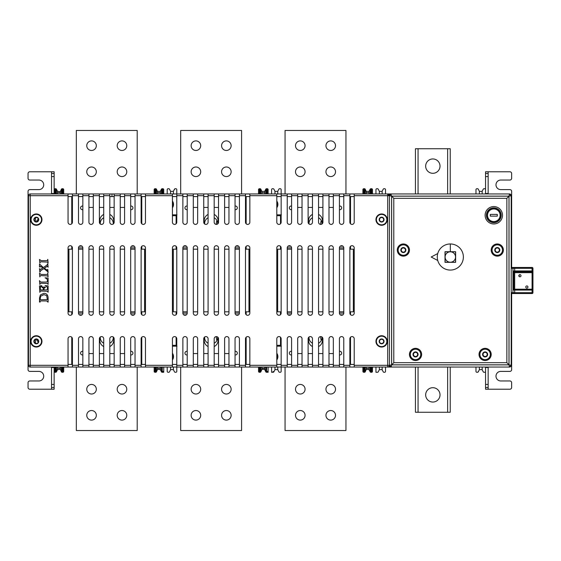 <?xml version="1.0" encoding="UTF-8"?>
<svg xmlns="http://www.w3.org/2000/svg" width="561" height="561" viewBox="0 0 561 561"><rect width="100%" height="100%" fill="white"/><g stroke="black" fill="none" stroke-linecap="round" stroke-linejoin="round"><path stroke-width="0.84" d="M76.324 367.041L76.324 430.532L137.207 430.532L137.207 367.041M121.982 420.098A4.783 4.783 0 0 0 126.772 415.315A4.783 4.783 0 0 0 121.982 410.533A4.783 4.783 0 0 0 117.2 415.315A4.783 4.783 0 0 0 121.982 420.098M91.541 394.004A4.783 4.783 0 0 0 96.324 389.222A4.783 4.783 0 0 0 91.541 384.439A4.783 4.783 0 0 0 86.759 389.222A4.783 4.783 0 0 0 91.541 394.004M91.541 420.098A4.783 4.783 0 0 0 96.324 415.315A4.783 4.783 0 0 0 91.541 410.533A4.783 4.783 0 0 0 86.759 415.315A4.783 4.783 0 0 0 91.541 420.098M121.982 394.004A4.783 4.783 0 0 0 126.772 389.222A4.783 4.783 0 0 0 121.982 384.439A4.783 4.783 0 0 0 117.2 389.222A4.783 4.783 0 0 0 121.982 394.004M137.207 193.959L137.207 130.468L76.324 130.468L76.324 193.959M96.324 145.685A4.783 4.783 0 0 0 91.541 140.902A4.783 4.783 0 0 0 86.759 145.685A4.783 4.783 0 0 0 91.541 150.467A4.783 4.783 0 0 0 96.324 145.685M126.772 171.778A4.783 4.783 0 0 0 121.982 166.996A4.783 4.783 0 0 0 117.2 171.778A4.783 4.783 0 0 0 121.982 176.561A4.783 4.783 0 0 0 126.772 171.778M126.772 145.685A4.783 4.783 0 0 0 121.982 140.902A4.783 4.783 0 0 0 117.2 145.685A4.783 4.783 0 0 0 121.982 150.467A4.783 4.783 0 0 0 126.772 145.685M96.324 171.778A4.783 4.783 0 0 0 91.541 166.996A4.783 4.783 0 0 0 86.759 171.778A4.783 4.783 0 0 0 91.541 176.561A4.783 4.783 0 0 0 96.324 171.778M180.691 367.041L180.691 430.532L241.581 430.532L241.581 367.041M226.356 420.098A4.783 4.783 0 0 0 231.139 415.315A4.783 4.783 0 0 0 226.356 410.533A4.783 4.783 0 0 0 221.574 415.315A4.783 4.783 0 0 0 226.356 420.098M195.915 394.004A4.783 4.783 0 0 0 200.698 389.222A4.783 4.783 0 0 0 195.915 384.439A4.783 4.783 0 0 0 191.133 389.222A4.783 4.783 0 0 0 195.915 394.004M195.915 420.098A4.783 4.783 0 0 0 200.698 415.315A4.783 4.783 0 0 0 195.915 410.533A4.783 4.783 0 0 0 191.133 415.315A4.783 4.783 0 0 0 195.915 420.098M226.356 394.004A4.783 4.783 0 0 0 231.139 389.222A4.783 4.783 0 0 0 226.356 384.439A4.783 4.783 0 0 0 221.574 389.222A4.783 4.783 0 0 0 226.356 394.004M241.581 193.959L241.581 130.468L180.691 130.468L180.691 193.959M200.698 145.685A4.783 4.783 0 0 0 195.915 140.902A4.783 4.783 0 0 0 191.133 145.685A4.783 4.783 0 0 0 195.915 150.467A4.783 4.783 0 0 0 200.698 145.685M231.139 171.778A4.783 4.783 0 0 0 226.356 166.996A4.783 4.783 0 0 0 221.574 171.778A4.783 4.783 0 0 0 226.356 176.561A4.783 4.783 0 0 0 231.139 171.778M231.139 145.685A4.783 4.783 0 0 0 226.356 140.902A4.783 4.783 0 0 0 221.574 145.685A4.783 4.783 0 0 0 226.356 150.467A4.783 4.783 0 0 0 231.139 145.685M200.698 171.778A4.783 4.783 0 0 0 195.915 166.996A4.783 4.783 0 0 0 191.133 171.778A4.783 4.783 0 0 0 195.915 176.561A4.783 4.783 0 0 0 200.698 171.778M285.065 367.041L285.065 430.532L345.948 430.532L345.948 367.041M330.731 420.098A4.783 4.783 0 0 0 335.513 415.315A4.783 4.783 0 0 0 330.731 410.533A4.783 4.783 0 0 0 325.948 415.315A4.783 4.783 0 0 0 330.731 420.098M300.289 394.004A4.783 4.783 0 0 0 305.072 389.222A4.783 4.783 0 0 0 300.289 384.439A4.783 4.783 0 0 0 295.507 389.222A4.783 4.783 0 0 0 300.289 394.004M300.289 420.098A4.783 4.783 0 0 0 305.072 415.315A4.783 4.783 0 0 0 300.289 410.533A4.783 4.783 0 0 0 295.507 415.315A4.783 4.783 0 0 0 300.289 420.098M330.731 394.004A4.783 4.783 0 0 0 335.513 389.222A4.783 4.783 0 0 0 330.731 384.439A4.783 4.783 0 0 0 325.948 389.222A4.783 4.783 0 0 0 330.731 394.004M345.948 193.959L345.948 130.468L285.065 130.468L285.065 193.959M305.072 145.685A4.783 4.783 0 0 0 300.289 140.902A4.783 4.783 0 0 0 295.507 145.685A4.783 4.783 0 0 0 300.289 150.467A4.783 4.783 0 0 0 305.072 145.685M335.513 171.778A4.783 4.783 0 0 0 330.731 166.996A4.783 4.783 0 0 0 325.948 171.778A4.783 4.783 0 0 0 330.731 176.561A4.783 4.783 0 0 0 335.513 171.778M335.513 145.685A4.783 4.783 0 0 0 330.731 140.902A4.783 4.783 0 0 0 325.948 145.685A4.783 4.783 0 0 0 330.731 150.467A4.783 4.783 0 0 0 335.513 145.685M305.072 171.778A4.783 4.783 0 0 0 300.289 166.996A4.783 4.783 0 0 0 295.507 171.778A4.783 4.783 0 0 0 300.289 176.561A4.783 4.783 0 0 0 305.072 171.778M511.204 283.543L511.204 365.302A1.739 1.739 0 0 1 509.465 367.041A1.739 1.739 0 0 0 511.204 365.302A1.739 1.739 0 0 1 509.465 367.041L391.178 367.041A1.739 1.739 0 0 1 389.439 365.302L389.488 365.723M392.118 367.041L391.178 367.041A1.739 1.739 0 0 1 389.439 365.302L389.439 195.698A1.739 1.739 0 0 1 391.178 193.959L509.465 193.959A1.739 1.739 0 0 1 511.204 195.698L509.03 196.133L509.465 193.959A1.739 1.739 0 0 1 511.204 195.698L511.204 292.239M390.856 193.987L391.613 196.133L389.439 195.698L389.439 365.302L391.613 364.867L391.178 367.041L390.652 366.957M487.2 354.433A2.09 2.09 0 0 0 485.111 352.343A2.09 2.09 0 0 0 483.028 354.433A2.09 2.09 0 0 0 485.111 356.516A2.09 2.09 0 0 0 487.2 354.433M417.615 354.433A2.09 2.09 0 0 0 415.533 352.343A2.09 2.09 0 0 0 413.443 354.433A2.09 2.09 0 0 0 415.533 356.516A2.09 2.09 0 0 0 417.615 354.433M499.374 250.059A2.09 2.09 0 0 0 497.291 247.969A2.09 2.09 0 0 0 495.202 250.059A2.09 2.09 0 0 0 497.291 252.148A2.09 2.09 0 0 0 499.374 250.059M405.442 250.059A2.09 2.09 0 0 0 403.352 247.969A2.09 2.09 0 0 0 401.269 250.059A2.09 2.09 0 0 0 403.352 252.148A2.09 2.09 0 0 0 405.442 250.059M532.08 289.195A0.87 0.87 118.3 0 1 532.95 290.065A0.87 0.87 118.3 0 0 532.08 289.195L532.95 290.065L532.08 290.065L532.08 270.935L532.95 270.935L532.95 292.674A0.87 0.87 0 0 1 532.08 293.543L512.943 293.543L512.943 268.326L513.813 268.326A0.87 0.87 0 0 1 514.682 267.457L514.682 270.935L532.08 270.935L532.08 267.457A0.87 0.87 0 0 1 532.95 268.326L513.813 268.326A0.87 0.87 0 0 1 514.682 267.457L532.08 267.457A0.87 0.87 0 0 1 532.95 268.326L532.95 270.935A0.87 0.87 0 0 1 532.08 271.805L514.682 271.805A0.87 0.87 0 0 1 513.813 270.935L513.813 290.065A0.87 0.87 0 0 1 514.682 289.195L532.256 289.217M532.95 272.674L514.682 272.674L514.682 293.543L511.204 293.543M512.249 293.543L511.38 293.543M514.682 293.543A0.87 0.87 0 0 1 513.813 292.674L514.479 293.522M514.682 267.457L511.204 267.457M519.206 274.883L519.206 276.552M519.037 276.37L519.037 275.065M518.813 275.717A1.087 1.087 0 0 0 519.907 276.804A1.087 1.087 0 0 0 520.994 275.717A1.087 1.087 0 0 0 519.907 274.631A1.087 1.087 0 0 0 518.813 275.717M525.776 287.022A1.087 1.087 0 0 0 526.863 288.109A1.087 1.087 0 0 0 527.95 287.022A1.087 1.087 0 0 0 526.863 285.935A1.087 1.087 0 0 0 525.776 287.022M513.813 272.674L514.682 272.674L514.682 271.805A0.87 0.87 0 0 1 513.813 270.935L514.682 270.935L514.682 271.805A0.87 0.87 0 0 1 513.813 270.935L513.813 290.065A0.87 0.87 0 0 1 514.682 289.195L514.507 289.217M514.682 289.195L513.813 290.065L532.08 290.065L532.08 292.674L532.95 292.674M312.463 217.759A6.522 6.522 0 0 0 308.999 223.979M322.014 223.979A6.522 6.522 0 0 0 318.55 217.759M291.587 206.097A1.823 1.823 0 0 0 289.329 207.872A1.823 1.823 0 0 0 291.587 209.646M339.426 209.646A1.823 1.823 0 0 0 341.691 207.872A1.823 1.823 0 0 0 339.426 206.097M318.55 343.241A6.522 6.522 0 0 0 322.014 337.021M308.999 337.021A6.522 6.522 0 0 0 312.463 343.241M291.587 351.354A1.823 1.823 0 0 0 289.329 353.128A1.823 1.823 0 0 0 291.587 354.903M339.426 354.903A1.823 1.823 0 0 0 341.691 353.128A1.823 1.823 0 0 0 339.426 351.354M208.089 217.759A6.522 6.522 0 0 0 204.625 223.979M217.647 223.979A6.522 6.522 0 0 0 214.183 217.759M187.22 206.097A1.823 1.823 0 0 0 184.955 207.872A1.823 1.823 0 0 0 187.22 209.646M235.052 209.646A1.823 1.823 0 0 0 237.317 207.872A1.823 1.823 0 0 0 235.052 206.097M214.183 343.241A6.522 6.522 0 0 0 217.647 337.021M204.625 337.021A6.522 6.522 0 0 0 208.089 343.241M187.22 351.354A1.823 1.823 0 0 0 184.955 353.128A1.823 1.823 0 0 0 187.22 354.903M235.052 354.903A1.823 1.823 0 0 0 237.317 353.128A1.823 1.823 0 0 0 235.052 351.354M103.722 217.759A6.522 6.522 0 0 0 100.258 223.979M113.273 223.979A6.522 6.522 0 0 0 109.809 217.759M82.846 206.097A1.823 1.823 0 0 0 80.581 207.872A1.823 1.823 0 0 0 82.846 209.646M130.685 209.646A1.823 1.823 0 0 0 132.943 207.872A1.823 1.823 0 0 0 130.685 206.097M109.809 343.241A6.522 6.522 0 0 0 113.273 337.021M100.258 337.021A6.522 6.522 0 0 0 103.722 343.241M82.846 351.354A1.823 1.823 0 0 0 80.581 353.128A1.823 1.823 0 0 0 82.846 354.903M130.685 354.903A1.823 1.823 0 0 0 132.943 353.128A1.823 1.823 0 0 0 130.685 351.354M450.238 193.959L450.238 148.728L415.442 148.728L415.442 193.959M425.666 166.126A7.174 7.174 0 0 0 432.84 173.3A7.174 7.174 0 0 0 440.013 166.126A7.174 7.174 0 0 0 432.84 158.952A7.174 7.174 0 0 0 425.666 166.126M415.442 367.041L415.442 412.272L450.238 412.272L450.238 367.041M440.013 394.874A7.174 7.174 0 0 0 432.84 387.7A7.174 7.174 0 0 0 425.666 394.874A7.174 7.174 0 0 0 432.84 402.048A7.174 7.174 0 0 0 440.013 394.874M450.322 262.232A5.217 5.217 0 0 1 445.104 257.015A5.217 5.217 0 0 1 450.322 251.798A5.217 5.217 0 0 1 455.539 257.015A5.217 5.217 0 0 1 450.322 262.232L445.104 262.232L445.104 251.798L455.539 251.798L455.539 262.232L450.322 262.232M511.639 293.543L511.639 369.65A1.739 1.739 0 0 1 509.9 371.389L500.77 371.389A4.783 4.783 0 0 0 495.987 376.172A4.783 4.783 0 0 0 500.77 380.961L509.9 380.961A1.739 1.739 0 0 1 511.639 382.7L511.639 387.483A1.739 1.739 0 0 1 509.9 389.222L485.546 389.222L485.546 387.483L488.154 387.483L488.154 389.222M488.154 193.959L488.154 173.517L485.546 173.517L485.546 171.778L509.9 171.778A1.739 1.739 0 0 1 511.639 173.517L511.639 178.3A1.739 1.739 0 0 1 509.9 180.039L500.77 180.039A4.783 4.783 0 0 0 495.987 184.828A4.783 4.783 0 0 0 500.77 189.611L509.9 189.611A1.739 1.739 0 0 1 511.639 191.35L511.639 267.457M488.154 173.517L488.154 171.778M488.154 367.041L488.154 387.483M485.546 173.517L485.546 189.611A0.87 0.87 0 0 0 484.676 188.741L483.996 188.741A0.87 0.87 0 0 0 483.217 189.218L482.158 191.35L482.158 193.959M482.158 367.041L482.158 369.65L483.217 371.782A0.87 0.87 0 0 0 483.996 372.259L484.676 372.259A0.87 0.87 0 0 0 485.546 371.389L485.546 387.483M488.154 176.561L485.546 176.561M488.154 193.524L485.546 193.524L488.154 193.524M488.154 367.476L485.546 367.476L488.154 367.476M488.154 384.439L485.546 384.439M51.535 367.041L51.535 387.483L54.144 387.483L54.144 389.222L29.789 389.222A1.739 1.739 0 0 1 28.05 387.483L28.05 382.7A1.739 1.739 0 0 1 29.789 380.961L38.919 380.961A4.783 4.783 0 0 0 43.709 376.172A4.783 4.783 0 0 0 38.919 371.389L29.789 371.389A1.739 1.739 0 0 1 28.05 369.65L28.05 191.35A1.739 1.739 0 0 1 29.789 189.611L38.919 189.611A4.783 4.783 0 0 0 43.709 184.828A4.783 4.783 0 0 0 38.919 180.039L29.789 180.039A1.739 1.739 0 0 1 28.05 178.3L28.05 173.517A1.739 1.739 0 0 1 29.789 171.778L54.144 171.778L54.144 173.517L51.535 173.517L51.535 171.778M51.535 387.483L51.535 389.222M51.535 193.959L51.535 173.517M54.144 387.483L54.144 367.041M54.144 193.959L54.144 173.517M51.535 384.439L54.144 384.439M54.144 367.476L51.535 367.476M51.535 193.524L54.144 193.524M51.535 176.561L54.144 176.561M349.861 311.811L353.346 311.811L353.346 249.189L349.861 249.189M343.774 249.189L339.426 249.189M297.681 249.189L302.028 249.189M308.115 249.189L312.463 249.189M318.55 249.189L322.905 249.189M328.991 249.189L333.339 249.189M291.587 249.189L287.239 249.189M281.152 249.189L277.674 249.189L277.674 311.811L281.152 311.811M287.239 311.811L291.587 311.811M297.681 311.811L302.028 311.811M308.115 311.811L312.463 311.811M318.55 311.811L322.905 311.811M328.991 311.811L333.339 311.811M339.426 311.811L343.774 311.811M297.681 207.528A4.348 4.348 0 0 1 298.55 207.437L302.028 207.437M308.115 207.437L312.463 207.437M318.55 207.437L322.905 207.437M328.991 207.437L332.47 207.437A4.348 4.348 0 0 1 333.339 207.528M322.463 223.53L322.463 220.704A6.956 6.956 0 0 0 318.55 214.449M312.463 214.449A6.956 6.956 0 0 0 308.55 220.704L308.55 223.53M333.339 353.472A4.348 4.348 0 0 1 332.47 353.563L328.991 353.563M322.905 353.563L318.55 353.563M312.463 353.563L308.115 353.563M302.028 353.563L298.55 353.563A4.348 4.348 0 0 1 297.681 353.472M322.463 337.47L322.463 340.296A6.956 6.956 0 0 1 318.55 346.551M312.463 346.551A6.956 6.956 0 0 1 308.55 340.296L308.55 337.47M288.109 314.854L290.717 314.854L288.109 314.854M340.296 314.854L342.904 314.854L340.296 314.854M290.717 246.146L288.109 246.146L290.717 246.146M342.904 246.146L340.296 246.146L342.904 246.146M245.494 311.811L248.972 311.811L248.972 249.189L245.494 249.189M239.407 249.189L235.052 249.189M193.307 249.189L197.654 249.189M203.741 249.189L208.089 249.189M214.183 249.189L218.531 249.189M224.617 249.189L228.965 249.189M187.22 249.189L182.872 249.189M176.778 249.189L173.3 249.189L173.3 311.811L176.778 311.811M182.872 311.811L187.22 311.811M193.307 311.811L197.654 311.811M203.741 311.811L208.089 311.811M214.183 311.811L218.531 311.811M224.617 311.811L228.965 311.811M235.052 311.811L239.407 311.811M193.307 207.528A4.348 4.348 0 0 1 194.176 207.437L197.654 207.437M203.741 207.437L208.089 207.437M214.183 207.437L218.531 207.437M224.617 207.437L228.096 207.437A4.348 4.348 0 0 1 228.965 207.528M218.096 223.53L218.096 220.704A6.956 6.956 0 0 0 214.183 214.449M208.089 214.449A6.956 6.956 0 0 0 204.176 220.704L204.176 223.53M228.965 353.472A4.348 4.348 0 0 1 228.096 353.563L224.617 353.563M218.531 353.563L214.183 353.563M208.089 353.563L203.741 353.563M197.654 353.563L194.176 353.563A4.348 4.348 0 0 1 193.307 353.472M218.096 337.47L218.096 340.296A6.956 6.956 0 0 1 214.183 346.551M208.089 346.551A6.956 6.956 0 0 1 204.176 340.296L204.176 337.47M183.742 314.854L186.35 314.854L183.742 314.854M235.922 314.854L238.537 314.854L235.922 314.854M186.35 246.146L183.742 246.146M238.537 246.146L235.922 246.146L238.537 246.146M141.12 311.811L144.598 311.811L144.598 249.189L141.12 249.189M135.033 249.189L130.685 249.189M88.933 249.189L93.28 249.189M99.374 249.189L103.722 249.189M109.809 249.189L114.156 249.189M120.243 249.189L124.591 249.189M82.846 249.189L78.498 249.189M72.411 249.189L68.926 249.189L68.926 311.811L72.411 311.811M78.498 311.811L82.846 311.811M88.933 311.811L93.28 311.811M99.374 311.811L103.722 311.811M109.809 311.811L114.156 311.811M120.243 311.811L124.591 311.811M130.685 311.811L135.033 311.811M88.933 207.528A4.348 4.348 0 0 1 89.802 207.437L93.28 207.437M99.374 207.437L103.722 207.437M109.809 207.437L114.156 207.437M120.243 207.437L123.722 207.437A4.348 4.348 0 0 1 124.591 207.528M113.722 223.53L113.722 220.704A6.956 6.956 0 0 0 109.809 214.449M103.722 214.449A6.956 6.956 0 0 0 99.809 220.704L99.809 223.53M124.591 353.472A4.348 4.348 0 0 1 123.722 353.563L120.243 353.563M114.156 353.563L109.809 353.563M103.722 353.563L99.374 353.563M93.28 353.563L89.802 353.563A4.348 4.348 0 0 1 88.933 353.472M113.722 337.47L113.722 340.296A6.956 6.956 0 0 1 109.809 346.551M103.722 346.551A6.956 6.956 0 0 1 99.809 340.296L99.809 337.47M79.367 314.854L81.976 314.854L79.367 314.854M131.554 314.854L134.163 314.854L131.554 314.854M81.976 246.146L79.367 246.146L81.976 246.146M134.163 246.146L131.554 246.146M455.63 252.702L455.63 255.304M455.63 259.007L455.63 259.645M455.63 260.472L455.63 261.356M445.588 251.714L446.114 251.714M448.541 251.714L448.891 251.714M449.354 251.714L449.824 251.714M450.82 251.714L451.289 251.714M451.752 251.714L452.103 251.714M454.529 251.714L455.055 251.714M445.013 261.328L445.013 258.726M445.013 255.031L445.013 254.392M445.013 253.558L445.013 252.674M455.055 262.324L454.529 262.324M452.103 262.324L451.752 262.324M451.296 262.324L450.82 262.324M449.831 262.324L449.354 262.324M448.891 262.324L448.541 262.324M446.114 262.324L445.588 262.324M349.861 367.041L349.861 338.774A2.174 2.174 0 0 1 352.042 336.6A2.174 2.174 0 0 1 354.215 338.774L354.215 365.302L389.439 365.302A1.739 1.739 0 0 1 387.7 367.041L30.224 367.041A1.739 1.739 0 0 1 28.485 365.302L28.485 195.698A1.739 1.739 0 0 1 30.224 193.959L387.7 193.959A1.739 1.739 0 0 1 389.439 195.698A1.739 1.739 0 0 1 391.178 193.959L509.465 193.959A1.739 1.739 0 0 1 511.204 195.698L509.465 193.959M511.204 365.302L509.465 367.041L509.03 364.867L511.204 365.302A1.739 1.739 0 0 1 509.465 367.041L391.024 367.034M393.787 362.694L506.856 362.694L506.856 198.306L393.787 198.306L393.787 362.694L391.655 364.825L391.655 196.175L393.787 198.306M391.655 196.175L508.988 196.175L508.988 364.825L506.856 362.694M508.988 196.175L506.856 198.306M502.481 249.54A5.217 5.217 0 0 0 497.032 244.848A5.217 5.217 0 0 0 492.095 250.578A5.217 5.217 0 0 0 497.551 255.269A5.217 5.217 0 0 0 502.481 249.54M494.767 250.059A2.525 2.525 0 0 0 497.291 252.583A2.525 2.525 0 0 0 499.809 250.059A2.525 2.525 0 0 0 497.291 247.534A2.525 2.525 0 0 0 494.767 250.059M408.548 249.54A5.217 5.217 0 0 0 403.093 244.848A5.217 5.217 0 0 0 398.163 250.578A5.217 5.217 0 0 0 403.618 255.269A5.217 5.217 0 0 0 408.548 249.54M408.576 250.059A5.217 5.217 0 0 1 403.352 255.276A5.217 5.217 0 0 1 398.135 250.059M400.835 250.059A2.525 2.525 0 0 0 403.352 252.583A2.525 2.525 0 0 0 405.876 250.059A2.525 2.525 0 0 0 403.352 247.534A2.525 2.525 0 0 0 400.835 250.059M410.336 354.952A5.217 5.217 0 0 0 415.792 359.643A5.217 5.217 0 0 0 420.722 353.907A5.217 5.217 0 0 0 415.273 349.215A5.217 5.217 0 0 0 410.336 354.952M420.75 354.433A5.217 5.217 0 0 1 415.533 359.65A5.217 5.217 0 0 1 410.315 354.433M413.008 354.433A2.525 2.525 0 0 0 415.533 356.95A2.525 2.525 0 0 0 418.057 354.433A2.525 2.525 0 0 0 415.533 351.908A2.525 2.525 0 0 0 413.008 354.433M479.921 354.952A5.217 5.217 0 0 0 485.377 359.643A5.217 5.217 0 0 0 490.307 353.907A5.217 5.217 0 0 0 484.851 349.215A5.217 5.217 0 0 0 479.921 354.952M490.328 354.433A5.217 5.217 0 0 1 485.111 359.65A5.217 5.217 0 0 1 479.893 354.433M482.593 354.433A2.525 2.525 0 0 0 485.111 356.95A2.525 2.525 0 0 0 487.635 354.433A2.525 2.525 0 0 0 485.111 351.908A2.525 2.525 0 0 0 482.593 354.433M437.748 253.537A13.043 13.043 -90 0 1 450.322 243.972A13.043 13.043 90 0 1 463.372 257.015A13.043 13.043 90 0 1 450.322 270.065A13.043 13.043 -90 0 1 437.748 260.493L431.185 257.015L437.748 253.537A13.043 13.043 90 0 0 437.748 260.493M450.322 262.324L445.013 262.324L445.013 251.714L455.63 251.714L455.63 262.324L450.322 262.324M40.623 296.229L40.104 299.784L47.348 299.595L46.682 295.626L43.975 294.644L40.623 296.229M47.629 301.874L46.787 300.948L41.114 300.948L40.189 301.166L39.992 302.197L39.508 301.909L39.536 297.947L40.357 294.953L43.877 293.34C46.703 293.34 48.12 295.065 48.113 298.515L48.113 302.134L47.629 301.874M224.617 193.959L224.617 222.226A2.174 2.174 0 0 0 226.791 224.4A2.174 2.174 0 0 0 228.965 222.226L228.965 193.959M239.407 193.959L239.407 222.226A2.174 2.174 0 0 1 237.226 224.4A2.174 2.174 0 0 1 235.052 222.226L235.052 193.959M249.841 193.959L249.841 222.226A2.174 2.174 0 0 1 247.667 224.4A2.174 2.174 0 0 1 245.494 222.226L245.494 193.959M277.758 193.959L277.758 191.35L278.824 189.218A0.87 0.87 0 0 1 279.602 188.741L280.283 188.741A0.87 0.87 0 0 1 281.152 189.611L281.152 222.226A2.174 2.174 0 0 1 278.978 224.4A2.174 2.174 0 0 1 276.804 222.226L276.804 193.959M291.587 193.959L291.587 222.226A2.174 2.174 0 0 1 289.413 224.4A2.174 2.174 0 0 1 287.239 222.226L287.239 193.959M302.028 193.959L302.028 222.226A2.174 2.174 0 0 1 299.855 224.4A2.174 2.174 0 0 1 297.681 222.226L297.681 193.959M312.463 193.959L312.463 222.226A2.174 2.174 0 0 1 310.289 224.4A2.174 2.174 0 0 1 308.115 222.226L308.115 193.959M322.905 193.959L322.905 222.226A2.174 2.174 0 0 1 320.724 224.4A2.174 2.174 0 0 1 318.55 222.226L318.55 193.959M333.339 193.959L333.339 222.226A2.174 2.174 0 0 1 331.165 224.4A2.174 2.174 0 0 1 328.991 222.226L328.991 193.959M343.774 193.959L343.774 222.226A2.174 2.174 0 0 1 341.6 224.4A2.174 2.174 0 0 1 339.426 222.226L339.426 193.959M354.215 193.959L354.215 222.226A2.174 2.174 0 0 1 352.042 224.4A2.174 2.174 0 0 1 349.861 222.226L349.861 193.959M339.426 367.041L339.426 338.774A2.174 2.174 0 0 1 341.6 336.6A2.174 2.174 0 0 1 343.774 338.774L343.774 367.041M328.991 367.041L328.991 338.774A2.174 2.174 0 0 1 331.165 336.6A2.174 2.174 0 0 1 333.339 338.774L333.339 367.041M318.55 367.041L318.55 338.774A2.174 2.174 0 0 1 320.724 336.6A2.174 2.174 0 0 1 322.905 338.774L322.905 367.041M308.115 367.041L308.115 338.774A2.174 2.174 0 0 1 310.289 336.6A2.174 2.174 0 0 1 312.463 338.774L312.463 367.041M297.681 367.041L297.681 338.774A2.174 2.174 0 0 1 299.855 336.6A2.174 2.174 0 0 1 302.028 338.774L302.028 367.041M287.239 367.041L287.239 338.774A2.174 2.174 0 0 1 289.413 336.6A2.174 2.174 0 0 1 291.587 338.774L291.587 367.041M276.804 367.041L276.804 338.774A2.174 2.174 0 0 1 278.978 336.6A2.174 2.174 0 0 1 281.152 338.774L281.152 371.389A0.87 0.87 0 0 1 280.283 372.259L279.602 372.259A0.87 0.87 0 0 1 278.824 371.782L277.758 369.65L274.974 369.65L273.915 371.782A0.87 0.87 0 0 1 273.137 372.259L271.587 372.259L271.587 367.041M245.494 367.041L245.494 338.774A2.174 2.174 0 0 1 247.667 336.6A2.174 2.174 0 0 1 249.841 338.774L249.841 367.041M235.052 367.041L235.052 338.774A2.174 2.174 0 0 1 237.226 336.6A2.174 2.174 0 0 1 239.407 338.774L239.407 367.041M224.617 367.041L224.617 338.774A2.174 2.174 0 0 1 226.791 336.6A2.174 2.174 0 0 1 228.965 338.774L228.965 367.041M214.183 367.041L214.183 338.774A2.174 2.174 0 0 1 216.357 336.6A2.174 2.174 0 0 1 218.531 338.774L218.531 367.041M203.741 367.041L203.741 338.774A2.174 2.174 0 0 1 205.915 336.6A2.174 2.174 0 0 1 208.089 338.774L208.089 367.041M193.307 367.041L193.307 338.774A2.174 2.174 0 0 1 195.48 336.6A2.174 2.174 0 0 1 197.654 338.774L197.654 367.041M182.872 367.041L182.872 338.774A2.174 2.174 0 0 1 185.046 336.6A2.174 2.174 0 0 1 187.22 338.774L187.22 367.041M172.43 367.041L172.43 338.774A2.174 2.174 0 0 1 174.604 336.6A2.174 2.174 0 0 1 176.778 338.774L176.778 371.389A0.87 0.87 0 0 1 175.909 372.259L175.228 372.259A0.87 0.87 0 0 1 174.45 371.782L173.391 369.65L170.607 369.65L170.607 367.041M141.12 367.041L141.12 338.774A2.174 2.174 0 0 1 143.293 336.6A2.174 2.174 0 0 1 145.467 338.774L145.467 367.041M130.685 367.041L130.685 338.774A2.174 2.174 0 0 1 132.859 336.6A2.174 2.174 0 0 1 135.033 338.774L135.033 367.041M120.243 367.041L120.243 338.774A2.174 2.174 0 0 1 122.417 336.6A2.174 2.174 0 0 1 124.591 338.774L124.591 367.041M109.809 367.041L109.809 338.774A2.174 2.174 0 0 1 111.983 336.6A2.174 2.174 0 0 1 114.156 338.774L114.156 367.041M99.374 367.041L99.374 338.774A2.174 2.174 0 0 1 101.548 336.6A2.174 2.174 0 0 1 103.722 338.774L103.722 367.041M88.933 367.041L88.933 338.774A2.174 2.174 0 0 1 91.106 336.6A2.174 2.174 0 0 1 93.28 338.774L93.28 367.041M78.498 367.041L78.498 338.774A2.174 2.174 0 0 1 80.672 336.6A2.174 2.174 0 0 1 82.846 338.774L82.846 367.041M68.056 367.041L68.056 338.774A2.174 2.174 0 0 1 70.237 336.6A2.174 2.174 0 0 1 72.411 338.774L72.411 367.041M72.411 193.959L72.411 222.226A2.174 2.174 0 0 1 70.237 224.4A2.174 2.174 0 0 1 68.056 222.226L68.056 193.959M82.846 193.959L82.846 222.226A2.174 2.174 0 0 1 80.672 224.4A2.174 2.174 0 0 1 78.498 222.226L78.498 193.959M93.28 193.959L93.28 222.226A2.174 2.174 0 0 1 91.106 224.4A2.174 2.174 0 0 1 88.933 222.226L88.933 193.959M103.722 193.959L103.722 222.226A2.174 2.174 0 0 1 101.548 224.4A2.174 2.174 0 0 1 99.374 222.226L99.374 193.959M114.156 193.959L114.156 222.226A2.174 2.174 0 0 1 111.983 224.4A2.174 2.174 0 0 1 109.809 222.226L109.809 193.959M124.591 193.959L124.591 222.226A2.174 2.174 0 0 1 122.417 224.4A2.174 2.174 0 0 1 120.243 222.226L120.243 193.959M135.033 193.959L135.033 222.226A2.174 2.174 0 0 1 132.859 224.4A2.174 2.174 0 0 1 130.685 222.226L130.685 193.959M145.467 193.959L145.467 222.226A2.174 2.174 0 0 1 143.293 224.4A2.174 2.174 0 0 1 141.12 222.226L141.12 193.959M173.391 193.959L173.391 191.35L174.45 189.218A0.87 0.87 0 0 1 175.228 188.741L175.909 188.741A0.87 0.87 0 0 1 176.778 189.611L176.778 222.226A2.174 2.174 0 0 1 174.604 224.4A2.174 2.174 0 0 1 172.43 222.226L172.43 193.959M187.22 193.959L187.22 222.226A2.174 2.174 0 0 1 185.046 224.4A2.174 2.174 0 0 1 182.872 222.226L182.872 193.959M197.654 193.959L197.654 222.226A2.174 2.174 0 0 1 195.48 224.4A2.174 2.174 0 0 1 193.307 222.226L193.307 193.959M208.089 193.959L208.089 222.226A2.174 2.174 0 0 1 205.915 224.4A2.174 2.174 0 0 1 203.741 222.226L203.741 193.959M218.531 193.959L218.531 222.226A2.174 2.174 0 0 1 216.357 224.4A2.174 2.174 0 0 1 214.183 222.226L214.183 193.959M124.591 247.885L124.591 313.115A2.174 2.174 0 0 1 122.417 315.289A2.174 2.174 0 0 1 120.243 313.115L120.243 247.885A2.174 2.174 0 0 1 122.417 245.711A2.174 2.174 0 0 1 124.591 247.885M135.033 247.885L135.033 313.115A2.174 2.174 0 0 1 132.859 315.289A2.174 2.174 0 0 1 130.685 313.115L130.685 247.885A2.174 2.174 0 0 1 132.859 245.711A2.174 2.174 0 0 1 135.033 247.885L130.685 247.885M145.467 247.885L145.467 313.115A2.174 2.174 0 0 1 143.293 315.289A2.174 2.174 0 0 1 141.12 313.115L141.12 247.885A2.174 2.174 0 0 1 143.293 245.711A2.174 2.174 0 0 1 145.467 247.885M172.43 313.115L172.43 247.885A2.174 2.174 0 0 1 174.604 245.711A2.174 2.174 0 0 1 176.778 247.885L176.778 313.115A2.174 2.174 0 0 1 174.604 315.289A2.174 2.174 0 0 1 172.43 313.115M187.22 247.885A2.174 2.174 0 0 0 185.046 245.711A2.174 2.174 0 0 0 182.872 247.885L182.872 313.115A2.174 2.174 0 0 0 185.046 315.289A2.174 2.174 0 0 0 187.22 313.115L187.22 247.885L182.872 247.885M197.654 247.885A2.174 2.174 0 0 0 195.48 245.711A2.174 2.174 0 0 0 193.307 247.885L193.307 313.115A2.174 2.174 0 0 0 195.48 315.289A2.174 2.174 0 0 0 197.654 313.115L197.654 247.885M208.089 247.885A2.174 2.174 0 0 0 205.915 245.711A2.174 2.174 0 0 0 203.741 247.885L203.741 313.115A2.174 2.174 0 0 0 205.915 315.289A2.174 2.174 0 0 0 208.089 313.115L208.089 247.885M218.531 247.885L218.531 313.115A2.174 2.174 0 0 1 216.357 315.289A2.174 2.174 0 0 1 214.183 313.115L214.183 247.885A2.174 2.174 0 0 1 216.357 245.711A2.174 2.174 0 0 1 218.531 247.885M228.965 247.885L228.965 313.115A2.174 2.174 0 0 1 226.791 315.289A2.174 2.174 0 0 1 224.617 313.115L224.617 247.885A2.174 2.174 0 0 1 226.791 245.711A2.174 2.174 0 0 1 228.965 247.885M239.407 247.885L239.407 313.115A2.174 2.174 0 0 1 237.226 315.289A2.174 2.174 0 0 1 235.052 313.115L235.052 247.885A2.174 2.174 0 0 1 237.226 245.711A2.174 2.174 0 0 1 239.407 247.885L235.052 247.885M114.156 247.885L114.156 313.115A2.174 2.174 0 0 1 111.983 315.289A2.174 2.174 0 0 1 109.809 313.115L109.809 247.885A2.174 2.174 0 0 1 111.983 245.711A2.174 2.174 0 0 1 114.156 247.885M302.028 247.885A2.174 2.174 0 0 0 299.855 245.711A2.174 2.174 0 0 0 297.681 247.885L297.681 313.115A2.174 2.174 0 0 0 299.855 315.289A2.174 2.174 0 0 0 302.028 313.115L302.028 247.885M312.463 247.885A2.174 2.174 0 0 0 310.289 245.711A2.174 2.174 0 0 0 308.115 247.885L308.115 313.115A2.174 2.174 0 0 0 310.289 315.289A2.174 2.174 0 0 0 312.463 313.115L312.463 247.885M322.905 247.885L322.905 313.115A2.174 2.174 0 0 1 320.724 315.289A2.174 2.174 0 0 1 318.55 313.115L318.55 247.885A2.174 2.174 0 0 1 320.724 245.711A2.174 2.174 0 0 1 322.905 247.885M333.339 247.885L333.339 313.115A2.174 2.174 0 0 1 331.165 315.289A2.174 2.174 0 0 1 328.991 313.115L328.991 247.885A2.174 2.174 0 0 1 331.165 245.711A2.174 2.174 0 0 1 333.339 247.885M343.774 247.885L343.774 313.115A2.174 2.174 0 0 1 341.6 315.289A2.174 2.174 0 0 1 339.426 313.115L339.426 247.885A2.174 2.174 0 0 1 341.6 245.711A2.174 2.174 0 0 1 343.774 247.885L339.426 247.885M354.215 247.885L354.215 313.115A2.174 2.174 0 0 1 352.042 315.289A2.174 2.174 0 0 1 349.861 313.115L349.861 247.885A2.174 2.174 0 0 1 352.042 245.711A2.174 2.174 0 0 1 354.215 247.885M72.411 247.885A2.174 2.174 0 0 0 70.237 245.711A2.174 2.174 0 0 0 68.056 247.885L68.056 313.115A2.174 2.174 0 0 0 70.237 315.289A2.174 2.174 0 0 0 72.411 313.115L72.411 247.885M82.846 247.885A2.174 2.174 0 0 0 80.672 245.711A2.174 2.174 0 0 0 78.498 247.885L78.498 313.115A2.174 2.174 0 0 0 80.672 315.289A2.174 2.174 0 0 0 82.846 313.115L82.846 247.885L78.498 247.885M93.28 247.885A2.174 2.174 0 0 0 91.106 245.711A2.174 2.174 0 0 0 88.933 247.885L88.933 313.115A2.174 2.174 0 0 0 91.106 315.289A2.174 2.174 0 0 0 93.28 313.115L93.28 247.885M103.722 247.885A2.174 2.174 0 0 0 101.548 245.711A2.174 2.174 0 0 0 99.374 247.885L99.374 313.115A2.174 2.174 0 0 0 101.548 315.289A2.174 2.174 0 0 0 103.722 313.115L103.722 247.885M249.841 247.885A2.174 2.174 0 0 0 247.667 245.711A2.174 2.174 0 0 0 245.494 247.885L245.494 313.115A2.174 2.174 0 0 0 247.667 315.289A2.174 2.174 0 0 0 249.841 313.115L249.841 247.885M281.152 247.885A2.174 2.174 0 0 0 278.978 245.711A2.174 2.174 0 0 0 276.804 247.885L276.804 313.115A2.174 2.174 0 0 0 278.978 315.289A2.174 2.174 0 0 0 281.152 313.115L281.152 247.885M291.587 247.885A2.174 2.174 0 0 0 289.413 245.711A2.174 2.174 0 0 0 287.239 247.885L287.239 313.115A2.174 2.174 0 0 0 289.413 315.289A2.174 2.174 0 0 0 291.587 313.115L291.587 247.885L287.239 247.885M249.841 364.433L245.494 364.433M239.407 364.433L235.052 364.433M228.965 364.433L224.617 364.433M218.531 364.433L214.183 364.433M208.089 364.433L203.741 364.433M197.654 364.433L193.307 364.433M187.22 364.433L182.872 364.433M176.778 364.433L172.43 364.433M145.467 364.433L141.12 364.433M135.033 364.433L130.685 364.433M124.591 364.433L120.243 364.433M114.156 364.433L109.809 364.433M103.722 364.433L99.374 364.433M93.28 364.433L88.933 364.433M82.846 364.433L78.498 364.433M72.411 364.433L68.056 364.433M172.43 196.567L176.778 196.567M182.872 196.567L187.22 196.567M193.307 196.567L197.654 196.567M203.741 196.567L208.089 196.567M214.183 196.567L218.531 196.567M224.617 196.567L228.965 196.567M235.052 196.567L239.407 196.567M245.494 196.567L249.841 196.567M276.804 196.567L281.152 196.567M287.239 196.567L291.587 196.567M297.681 196.567L302.028 196.567M308.115 196.567L312.463 196.567M318.55 196.567L322.905 196.567M328.991 196.567L333.339 196.567M339.426 196.567L343.774 196.567M349.861 196.567L354.215 196.567M354.215 364.433L349.861 364.433M343.774 364.433L339.426 364.433M333.339 364.433L328.991 364.433M322.905 364.433L318.55 364.433M312.463 364.433L308.115 364.433M302.028 364.433L297.681 364.433M291.587 364.433L287.239 364.433M281.152 364.433L276.804 364.433M384.047 341.383A2.433 2.433 0 0 0 381.613 338.949A2.433 2.433 0 0 0 379.173 341.383A2.433 2.433 0 0 0 381.613 343.816A2.433 2.433 0 0 0 384.047 341.383M386.831 341.383A5.217 5.217 0 0 0 381.129 336.186A5.217 5.217 0 0 0 376.48 342.343A5.217 5.217 0 0 0 386.831 341.383A5.217 5.217 0 0 0 381.129 336.186A5.217 5.217 0 0 0 376.389 341.383M354.215 365.302L354.215 367.041M68.056 196.567L72.411 196.567M78.498 196.567L82.846 196.567M88.933 196.567L93.28 196.567M99.374 196.567L103.722 196.567M109.809 196.567L114.156 196.567M120.243 196.567L124.591 196.567M130.685 196.567L135.033 196.567M141.12 196.567L145.467 196.567M38.751 219.617A2.433 2.433 0 0 0 36.311 217.184A2.433 2.433 0 0 0 33.877 219.617A2.433 2.433 0 0 0 36.311 222.051A2.433 2.433 0 0 0 38.751 219.617M41.528 219.617A5.217 5.217 0 0 0 35.834 214.421A5.217 5.217 0 0 0 31.185 220.571A5.217 5.217 0 0 0 41.528 219.617A5.217 5.217 0 0 0 35.834 214.421A5.217 5.217 0 0 0 31.093 219.617M38.751 341.383A2.433 2.433 0 0 0 36.311 338.949A2.433 2.433 0 0 0 33.877 341.383A2.433 2.433 0 0 0 36.311 343.816A2.433 2.433 0 0 0 38.751 341.383M41.528 341.383A5.217 5.217 0 0 0 35.834 336.186A5.217 5.217 0 0 0 31.185 342.343A5.217 5.217 0 0 0 41.528 341.383A5.217 5.217 0 0 0 35.834 336.186A5.217 5.217 0 0 0 31.093 341.383M384.047 219.617A2.433 2.433 0 0 0 381.613 217.184A2.433 2.433 0 0 0 379.173 219.617A2.433 2.433 0 0 0 381.613 222.051A2.433 2.433 0 0 0 384.047 219.617M386.831 219.617A5.217 5.217 0 0 0 381.129 214.421A5.217 5.217 0 0 0 376.48 220.571A5.217 5.217 0 0 0 386.831 219.617A5.217 5.217 0 0 0 381.129 214.421A5.217 5.217 0 0 0 376.389 219.617M47.376 291.25L41.114 291.047L40.189 291.264L39.845 292.344L39.508 285.956L41.71 285.717L41.998 286.194L40.511 286.79L40.196 289.883L43.365 289.883L43.176 287.814L42.159 287.653L41.935 287.085L45.196 287.085L45.357 287.653L44.193 287.856L43.933 289.883L46.437 289.883L47.355 289.518L47.482 287.982L46.794 286.538L45.055 285.654L48.113 285.886L48.113 292.232L47.376 291.25M47.355 283.466L41.114 283.221L40.182 283.438L39.845 284.518L39.508 280.612L40.203 281.748L41.114 282.057L46.437 282.057L47.355 281.692L47.482 280.156L46.794 278.712L45.055 277.828L48.113 278.06L48.113 284.406L47.355 283.466M47.447 275.9L41.114 275.619L40.189 275.872L39.845 276.917L39.508 273.27L41.114 274.455L46.514 274.455L47.447 274.252L47.783 273.165L48.113 276.804L47.447 275.9M47.397 271.37L43.842 268.593L40.729 270.704L39.845 272.211L39.508 268.628L40.266 269.539L42.952 267.856L40.42 266.349L39.992 267.106L39.508 266.833L39.508 264.035L43.379 267.555L46.886 265.136L47.783 263.691L48.113 267.26L47.355 266.216L44.298 268.27L47.306 270.22L47.783 269.322L48.113 272.457L47.397 271.37M47.447 262.078L41.114 261.798L40.189 262.05L39.845 263.095L39.508 259.448L41.114 260.634L46.514 260.634L47.447 260.43L47.783 259.336L48.113 262.983L47.447 262.078M485.111 215.27A8.696 8.696 0 0 1 493.813 206.567A8.696 8.696 0 0 1 502.509 215.27A8.696 8.696 0 0 1 493.813 223.965A8.696 8.696 0 0 1 485.111 215.27M486.415 215.27A7.391 7.391 0 0 1 493.813 207.872A7.391 7.391 0 0 1 501.204 215.27A7.391 7.391 0 0 1 493.813 222.661A7.391 7.391 0 0 1 486.415 215.27M500.335 215.27A6.522 6.522 0 0 0 493.813 208.741A6.522 6.522 0 0 0 487.285 215.27A6.522 6.522 0 0 0 493.813 221.791A6.522 6.522 0 0 0 500.335 215.27M500.117 215.27A6.304 6.304 0 0 1 493.813 221.574A6.304 6.304 0 0 1 487.502 215.27A6.304 6.304 0 0 1 493.813 208.958A6.304 6.304 0 0 1 500.117 215.27M490.328 216.139L490.328 214.4L497.291 214.4L497.291 216.139L490.328 216.139M38.4 219.617A2.09 2.09 0 0 0 36.311 217.528A2.09 2.09 0 0 0 34.228 219.617A2.09 2.09 0 0 0 36.311 221.707A2.09 2.09 0 0 0 38.4 219.617M389.117 194.155L390.147 194.295M391.403 193.959L388.57 193.959A0.87 0.87 0 0 1 389.439 194.828L389.439 195.698L354.215 195.698M390.147 366.705L388.57 367.041L391.403 367.041L388.57 367.041L391.178 367.041L389.439 365.302L389.439 366.172A0.87 0.87 0 0 1 388.57 367.041L387.7 367.041L387.7 193.959L388.57 193.959A0.87 0.87 0 0 1 389.439 194.828L389.671 194.828M371.606 193.959L371.606 188.741A0.87 0.87 0 0 1 372.476 189.611L370.176 189.611A0.87 0.813 -90 0 1 370.996 188.741L371.606 188.741A0.87 0.87 0 0 1 372.476 189.611L372.476 193.959M372.476 367.041L372.476 371.389A0.87 0.87 0 0 1 371.606 372.259L371.606 367.041M365.239 371.782A0.87 0.87 0 0 1 364.461 372.259A0.87 0.813 -90 0 0 365.274 371.389A0.87 0.666 26.6 0 1 365.239 371.782L366.305 369.334L369.089 369.65L370.148 371.782A0.87 0.666 -26.6 0 1 370.113 371.389L369.089 369.65L369.089 367.041M369.089 193.959L369.089 191.35L370.113 189.611A0.87 0.666 -153.4 0 1 370.148 189.218L369.089 191.35L366.305 191.35L366.305 193.959M369.089 368.346L366.305 368.346M366.305 192.654L369.089 192.654M366.305 367.041L366.305 369.334L365.211 371.389A0.87 0.813 90 0 1 364.398 372.259L364.461 372.259M364.804 188.812A0.87 0.87 0 0 1 365.239 189.218A0.87 0.666 153.4 0 1 365.274 189.611A0.87 0.813 -90 0 0 364.629 188.755L364.629 188.755A0.87 0.813 -90 0 0 364.461 188.741A0.87 0.87 0 0 1 365.239 189.218L366.305 191.666L365.211 189.611L365.211 193.959M370.884 372.259A0.87 0.87 0 0 0 370.926 372.259L370.996 372.259A0.87 0.813 -90 0 1 370.176 371.389L370.113 371.389A0.87 0.813 90 0 0 370.758 372.245L370.758 372.245A0.87 0.813 90 0 0 370.926 372.259A0.87 0.87 0 0 1 370.148 371.782A0.87 0.87 0 0 0 370.59 372.188M370.176 367.041L370.176 371.389L370.996 371.389L370.996 372.259L371.606 372.259M363.78 367.041L363.78 372.259A0.87 0.87 0 0 1 362.911 371.389L364.398 371.389L364.398 372.259L363.78 372.259A0.87 0.87 0 0 1 362.911 371.389L362.911 367.041M362.911 193.959L362.911 189.611A0.87 0.87 180 0 1 363.78 188.741L363.78 189.611L362.911 189.611A0.87 0.87 180 0 1 363.78 188.741L364.398 188.741A0.87 0.813 90 0 1 365.211 189.611L363.78 189.611L363.78 193.959M266.51 372.259A0.87 0.87 0 0 0 266.559 372.259L266.559 372.259A0.87 0.87 0 0 1 266.384 372.245A0.87 0.813 90 0 0 266.559 372.259L268.109 372.259L268.109 367.041M266.216 372.188A0.87 0.87 0 0 1 265.781 371.782A0.87 0.666 -26.6 0 1 265.739 371.389A0.87 0.813 90 0 0 266.384 372.245A0.87 0.87 0 0 1 265.781 371.782L264.715 369.65L264.715 367.041M264.715 193.959L264.715 191.35L265.739 189.611A0.87 0.666 -153.4 0 1 265.781 189.218L264.715 191.35L261.931 191.35L261.931 193.959M260.865 371.782A0.87 0.87 0 0 1 260.087 372.259A0.87 0.813 -90 0 0 260.9 371.389A0.87 0.666 26.6 0 1 260.865 371.782L261.931 369.334L264.715 369.334L265.739 371.389L268.109 371.389M264.715 368.346L261.931 368.346M261.931 192.654L264.715 192.654M261.931 367.041L261.931 369.334L260.837 371.389A0.87 0.813 90 0 1 260.024 372.259L260.087 372.259M260.43 188.812A0.87 0.87 0 0 1 260.865 189.218A0.87 0.666 153.4 0 1 260.9 189.611A0.87 0.813 -90 0 0 260.087 188.741A0.87 0.87 0 0 1 260.865 189.218L261.931 191.666L260.837 189.611L260.837 193.959M266.622 367.041L266.622 372.259A0.87 0.813 -90 0 1 265.809 371.389L265.809 367.041M259.406 367.041L259.406 372.259A0.87 0.87 0 0 1 258.537 371.389L260.024 371.389L260.024 372.259L259.406 372.259A0.87 0.87 0 0 1 258.537 371.389L258.537 367.041M258.537 193.959L258.537 189.611A0.87 0.87 180 0 1 259.406 188.741L259.406 189.611L258.537 189.611A0.87 0.87 180 0 1 259.406 188.741L260.024 188.741A0.87 0.813 90 0 1 260.837 189.611L259.406 189.611L259.406 193.959M162.143 372.259A0.87 0.87 0 0 0 162.185 372.259L162.185 372.259A0.87 0.87 0 0 1 162.01 372.245A0.87 0.813 90 0 0 162.185 372.259L163.735 372.259L163.735 367.041M156.491 371.782A0.87 0.87 0 0 1 155.72 372.259A0.87 0.813 -90 0 0 156.533 371.389A0.87 0.666 26.6 0 1 156.491 371.782L157.557 369.334L160.341 369.65L161.407 371.782A0.87 0.666 -26.6 0 1 161.372 371.389L160.341 369.65L160.341 367.041M160.341 193.959L160.341 191.35L161.372 189.611A0.87 0.666 -153.4 0 1 161.407 189.218L160.341 191.35L157.557 191.35L157.557 193.959M160.341 368.346L157.557 368.346M157.557 192.654L160.341 192.654M157.557 367.041L157.557 369.334L156.463 371.389A0.87 0.813 90 0 1 155.649 372.259L155.72 372.259M156.056 188.812A0.87 0.87 0 0 1 156.491 189.218A0.87 0.666 153.4 0 1 156.533 189.611A0.87 0.813 -90 0 0 155.888 188.755L155.888 188.755A0.87 0.813 -90 0 0 155.72 188.741A0.87 0.87 0 0 1 156.491 189.218L157.557 191.666L156.463 189.611L156.463 193.959M162.248 367.041L162.248 372.259A0.87 0.813 -90 0 1 161.435 371.389L161.372 371.389A0.87 0.813 90 0 0 162.017 372.245L162.017 372.245A0.87 0.87 0 0 1 161.407 371.782A0.87 0.87 0 0 0 161.841 372.188M155.039 367.041L155.039 372.259A0.87 0.87 0 0 1 154.163 371.389L155.649 371.389L155.649 372.259L155.039 372.259A0.87 0.87 0 0 1 154.163 371.389L154.163 367.041M154.163 193.959L154.163 189.611A0.87 0.87 180 0 1 155.039 188.741L155.039 189.611L154.163 189.611A0.87 0.87 180 0 1 155.039 188.741L155.649 188.741A0.87 0.813 90 0 1 156.463 189.611L155.039 189.611L155.039 193.959M71.759 364.433L71.759 337.224M71.759 314.672L71.759 311.811M71.759 249.189L71.759 246.328M71.759 223.776L71.759 196.567M61.408 193.959L61.408 189.611A0.87 0.813 -90 0 1 62.229 188.741L62.839 188.741A0.87 0.87 0 0 1 63.709 189.611L63.709 193.959M63.709 367.041L63.709 371.389A0.87 0.87 0 0 1 62.839 372.259L62.839 367.041M62.082 372.259A0.87 0.87 0 0 1 61.38 371.782A0.87 0.666 -26.6 0 1 61.345 371.389A0.87 0.813 90 0 0 62.082 372.259L62.839 372.259A0.87 0.87 0 0 0 63.709 371.389L62.229 371.389L62.229 372.259A0.87 0.813 -90 0 1 61.408 371.389L61.408 367.041M56.444 367.041L56.444 371.389A0.87 0.813 90 0 1 55.63 372.259L55.693 372.259A0.87 0.813 -90 0 0 56.507 371.389A0.87 0.666 26.6 0 1 56.472 371.782L57.538 369.65L60.322 369.334L61.38 371.782M62.839 193.959L62.839 188.741A0.87 0.87 0 0 1 63.709 189.611L62.229 189.611L62.159 188.741A0.87 0.813 90 0 0 61.345 189.611A0.87 0.666 -153.4 0 1 61.38 189.218L60.322 191.666L57.538 191.35L56.472 189.218A0.87 0.666 153.4 0 1 56.507 189.611L57.538 191.35L57.538 193.959M57.538 367.041L57.538 369.334L56.507 371.389L55.63 371.389L55.63 367.041M57.538 192.654L60.322 192.654M55.735 188.741A0.87 0.87 0 0 0 55.693 188.741L55.63 188.741A0.87 0.813 90 0 1 56.444 189.611L56.507 189.611A0.87 0.813 -90 0 0 55.693 188.741A0.87 0.87 0 0 1 56.472 189.218A0.87 0.87 0 0 0 56.037 188.812M55.63 193.959L55.63 188.741L55.013 188.741L55.013 193.959M56.472 371.782A0.87 0.87 0 0 1 55.693 372.259M55.013 367.041L55.013 371.389L55.63 371.389L55.63 372.259L55.013 372.259A0.87 0.87 0 0 1 54.144 371.389L55.013 371.389L55.013 372.259A0.87 0.87 0 0 1 54.144 371.389M56.444 193.959L56.444 189.611L54.144 189.611A0.87 0.87 180 0 1 55.013 188.741M62.229 367.041L62.229 371.389L61.345 371.389L60.322 369.334L60.322 367.041M60.322 193.959L60.322 191.666L61.345 189.611L62.229 189.611L62.229 193.959M60.322 368.346L57.538 368.346M61.38 189.218A0.87 0.87 0 0 1 62.159 188.741M141.772 196.567L141.772 223.776M141.772 246.328L141.772 249.189M141.772 311.811L141.772 314.672M141.772 337.224L141.772 364.433M155.762 188.741A0.87 0.87 0 0 0 155.72 188.741L155.649 193.959M161.407 189.218A0.87 0.87 0 0 1 162.185 188.741A0.87 0.813 90 0 0 161.372 189.611L161.435 189.611A0.87 0.813 -90 0 1 162.248 188.741L162.865 188.741A0.87 0.87 0 0 1 163.735 189.611L163.735 193.959M162.865 193.959L162.865 189.611L162.248 189.611L162.185 188.741M172.43 206.925A5.217 5.217 0 0 0 172.43 201.869M276.804 206.925A5.217 5.217 0 0 0 276.804 201.869A5.217 5.217 0 0 1 276.804 206.925M35.441 217.717L35.441 221.511M35.441 339.489L35.441 343.283M34.228 341.383A2.09 2.09 0 0 0 36.311 343.472A2.09 2.09 0 0 0 38.4 341.383A2.09 2.09 0 0 0 36.311 339.293A2.09 2.09 0 0 0 34.228 341.383M172.43 359.131A5.217 5.217 0 0 0 172.43 354.075M172.43 345.296L176.126 345.296L176.996 346.165M176.126 223.776L176.126 215.705L176.996 214.835M176.126 215.705L172.43 215.705M176.126 345.296L176.126 337.224M176.126 314.672L176.126 311.811M176.126 249.189L176.126 246.328M246.146 196.567L246.146 223.776M246.146 246.328L246.146 249.189M246.146 311.811L246.146 314.672M246.146 337.224L246.146 364.433M260.129 188.741A0.87 0.87 0 0 0 260.087 188.741L260.024 193.959M265.781 189.218A0.87 0.87 0 0 1 266.559 188.741A0.87 0.813 90 0 0 265.739 189.611L265.809 189.611A0.87 0.813 -90 0 1 266.622 188.741L266.559 188.741M267.239 193.959L267.239 189.611L266.622 189.611L266.622 188.741L267.239 188.741A0.87 0.87 0 0 1 268.109 189.611L268.109 193.959M276.804 359.131A5.217 5.217 0 0 0 276.804 354.075M276.804 345.296L280.5 345.296L281.37 346.165M280.5 223.776L280.5 215.705L281.37 214.835M280.5 215.705L276.804 215.705M280.5 345.296L280.5 337.224M280.5 314.672L280.5 311.811M280.5 249.189L280.5 246.328M350.513 196.567L350.513 223.776M350.513 246.328L350.513 249.189M350.513 311.811L350.513 314.672M350.513 337.224L350.513 364.433M364.503 188.741A0.87 0.87 0 0 0 364.461 188.741L364.398 193.959M370.148 189.218A0.87 0.87 0 0 1 370.926 188.741A0.87 0.813 90 0 0 370.113 189.611L370.176 193.959M370.996 193.959L370.926 188.741M383.696 219.617A2.09 2.09 0 0 0 381.613 217.528A2.09 2.09 0 0 0 379.524 219.617A2.09 2.09 0 0 0 381.613 221.707A2.09 2.09 0 0 0 383.696 219.617M383.696 341.383A2.09 2.09 0 0 0 381.613 339.293A2.09 2.09 0 0 0 379.524 341.383A2.09 2.09 0 0 0 381.613 343.472A2.09 2.09 0 0 0 383.696 341.383M28.485 293.761L28.485 365.302L68.056 365.302M167.213 189.611L167.213 193.959L167.213 189.611A0.87 0.87 0 0 1 168.083 188.741L168.763 188.741A0.87 0.87 0 0 1 169.541 189.218L170.607 191.35L170.607 193.959M271.587 193.959L271.587 189.611A0.87 0.87 0 0 1 272.457 188.741L273.137 188.741A0.87 0.87 0 0 1 273.915 189.218L274.974 191.35L274.974 193.959M375.954 193.959L375.954 189.611A0.87 0.87 0 0 1 376.824 188.741L377.504 188.741A0.87 0.87 0 0 1 378.282 189.218L379.348 191.35L379.348 193.959M383.794 188.762A0.87 0.813 90 0 1 383.976 188.741A0.87 0.87 0 0 0 383.198 189.218L382.132 191.35L382.132 193.959M383.927 188.741A0.87 0.87 0 0 1 383.976 188.741L384.657 188.741A0.87 0.87 0 0 1 385.526 189.611L385.526 193.959L385.526 189.611M475.98 189.611L475.98 193.959L475.98 189.611A0.87 0.87 0 0 1 476.85 188.741L477.53 188.741A0.87 0.87 0 0 1 478.309 189.218L479.375 191.35L479.375 193.959M482.158 369.65L479.375 369.65L479.375 367.041M479.375 369.65L478.309 371.782A0.87 0.87 0 0 1 477.53 372.259L476.85 372.259A0.87 0.87 0 0 1 475.98 371.389L475.98 367.041L475.98 371.389M385.526 371.389L385.526 367.041L385.526 371.389A0.87 0.87 0 0 1 384.657 372.259L383.976 372.259A0.87 0.87 0 0 1 383.198 371.782L382.132 369.65L379.348 369.65L379.348 367.041M382.132 367.041L382.132 369.65M379.348 369.65L378.282 371.782A0.87 0.87 0 0 1 377.504 372.259L375.954 372.259L375.954 367.041M277.758 367.041L277.758 369.65M274.974 369.65L274.974 367.041M173.391 367.041L173.391 369.65M170.607 369.65L169.541 371.782A0.87 0.87 0 0 1 168.763 372.259L168.7 372.259M167.213 371.389L167.213 367.041L167.213 371.389A0.87 0.87 0 0 0 168.083 372.259L168.763 372.259A0.87 0.813 -90 0 0 168.938 372.238M176.778 371.389L176.778 367.041M176.778 193.959L176.778 189.611M321.313 220.557A7.826 7.826 0 0 0 320.773 224.4M216.939 220.557A7.826 7.826 0 0 0 216.406 224.4M320.773 336.6A7.826 7.826 0 0 0 321.313 340.443M216.406 336.6A7.826 7.826 0 0 0 216.939 340.443M38.372 219.281A2.693 2.693 0 0 0 36.661 221.672M36.661 339.328A2.693 2.693 0 0 0 38.372 341.719M28.492 195.558L28.625 195.004M29.6 194.071L30.217 193.959L30.224 195.698L30.224 367.041M382.132 191.35L379.348 191.35M482.158 191.35L479.375 191.35M485.546 371.389L485.546 367.476M485.546 193.524L485.546 189.611M477.467 372.259A0.87 0.813 90 0 0 478.281 371.389M281.152 371.389L281.152 367.041M281.152 193.959L281.152 189.611M277.758 191.35L274.974 191.35M173.391 191.35L170.607 191.35M175.298 188.741A0.87 0.813 -90 0 0 174.478 189.611M511.204 292.674L532.08 292.674L532.08 293.543M511.204 268.326L512.943 268.326L512.943 267.457M447.629 193.959L447.629 148.728M418.057 148.728L418.057 193.959M418.057 367.041L418.057 412.272M447.629 412.272L447.629 367.041M287.239 313.115L291.587 313.115M339.426 313.115L343.774 313.115M182.872 313.115L187.22 313.115M235.052 313.115L239.407 313.115M78.498 313.115L82.846 313.115M130.685 313.115L135.033 313.115M509.03 196.133L391.613 196.133L391.613 364.867L509.03 364.867L509.03 196.133M508.988 364.825L391.655 364.825M503.378 250.059A6.087 6.087 0 0 0 496.983 243.979A6.087 6.087 0 0 0 491.233 250.669A6.087 6.087 0 0 0 497.593 256.139A6.087 6.087 0 0 0 503.378 250.059M409.446 250.059A6.087 6.087 0 0 0 403.05 243.979A6.087 6.087 0 0 0 397.3 250.669A6.087 6.087 0 0 0 403.661 256.139A6.087 6.087 0 0 0 409.446 250.059M409.446 354.433A6.087 6.087 0 0 0 415.834 360.513A6.087 6.087 0 0 0 421.592 353.823A6.087 6.087 0 0 0 415.224 348.353A6.087 6.087 0 0 0 409.446 354.433M479.024 354.433A6.087 6.087 0 0 0 485.419 360.513A6.087 6.087 0 0 0 491.17 353.823A6.087 6.087 0 0 0 484.809 348.353A6.087 6.087 0 0 0 479.024 354.433M493.813 222.661A7.391 7.391 0 0 0 501.204 215.27M450.322 251.714L450.322 243.972M235.052 195.698L228.965 195.698M245.494 195.698L239.407 195.698M276.804 195.698L249.841 195.698M287.239 195.698L281.152 195.698M297.681 195.698L291.587 195.698M308.115 195.698L302.028 195.698M318.55 195.698L312.463 195.698M328.991 195.698L322.905 195.698M339.426 195.698L333.339 195.698M349.861 195.698L343.774 195.698M343.774 365.302L349.861 365.302M333.339 365.302L339.426 365.302M322.905 365.302L328.991 365.302M312.463 365.302L318.55 365.302M302.028 365.302L308.115 365.302M291.587 365.302L297.681 365.302M281.152 365.302L287.239 365.302M249.841 365.302L276.804 365.302M239.407 365.302L245.494 365.302M228.965 365.302L235.052 365.302M218.531 365.302L224.617 365.302M208.089 365.302L214.183 365.302M197.654 365.302L203.741 365.302M187.22 365.302L193.307 365.302M176.778 365.302L182.872 365.302M145.467 365.302L172.43 365.302M135.033 365.302L141.12 365.302M124.591 365.302L130.685 365.302M114.156 365.302L120.243 365.302M103.722 365.302L109.809 365.302M93.28 365.302L99.374 365.302M82.846 365.302L88.933 365.302M72.411 365.302L78.498 365.302M68.056 195.698L28.485 195.698A1.739 1.739 0 0 1 30.224 193.959M78.498 195.698L72.411 195.698M88.933 195.698L82.846 195.698M99.374 195.698L93.28 195.698M109.809 195.698L103.722 195.698M120.243 195.698L114.156 195.698M130.685 195.698L124.591 195.698M141.12 195.698L135.033 195.698M172.43 195.698L145.467 195.698M182.872 195.698L176.778 195.698M193.307 195.698L187.22 195.698M203.741 195.698L197.654 195.698M214.183 195.698L208.089 195.698M224.617 195.698L218.531 195.698M387.265 341.383A5.652 5.652 0 0 0 381.613 335.73A5.652 5.652 0 0 0 375.954 341.383A5.652 5.652 0 0 0 381.613 347.035A5.652 5.652 0 0 0 387.265 341.383M387.265 219.617A5.652 5.652 0 0 0 381.613 213.965A5.652 5.652 0 0 0 375.954 219.617A5.652 5.652 0 0 0 381.613 225.27A5.652 5.652 0 0 0 387.265 219.617M41.963 219.617A5.652 5.652 0 0 0 36.311 213.965A5.652 5.652 0 0 0 30.659 219.617A5.652 5.652 0 0 0 36.311 225.27A5.652 5.652 0 0 0 41.963 219.617A5.652 5.652 0 0 1 36.83 225.249M30.659 341.383A5.652 5.652 0 0 0 36.311 347.035A5.652 5.652 0 0 0 41.963 341.383A5.652 5.652 0 0 0 36.311 335.73A5.652 5.652 0 0 0 30.659 341.383M381.094 213.986A5.652 5.652 0 0 0 375.961 219.877A5.652 5.652 0 0 0 381.613 225.27M36.83 347.014A5.652 5.652 0 0 0 41.963 341.383M111.983 193.959L111.983 196.567M389.208 366.172L389.671 366.172M388.57 366.81L391.403 367.041M370.996 367.041L370.996 371.389L372.476 371.389M276.804 359.938A5.652 5.652 0 0 0 276.804 353.269M276.804 207.731A5.652 5.652 0 0 0 276.804 201.062M265.809 193.959L265.809 189.611L266.622 189.611L266.622 193.959M281.152 346.165L276.804 346.165M276.804 214.835L281.152 214.835M172.43 359.938A5.652 5.652 0 0 0 172.43 353.269M172.43 207.731A5.652 5.652 0 0 0 172.43 201.062M161.435 193.959L161.435 189.611L162.248 189.611L162.248 193.959M161.435 367.041L161.435 371.389L163.735 371.389M176.778 346.165L172.43 346.165M172.43 214.835L176.778 214.835M162.865 188.741A0.87 0.87 0 0 1 163.735 189.611L162.865 189.611L162.865 188.741M156.463 367.041L156.463 371.389L155.649 371.389L155.649 367.041M267.239 188.741A0.87 0.87 0 0 1 268.109 189.611L267.239 189.611L267.239 188.741M260.837 367.041L260.837 371.389L260.024 371.389L260.024 367.041M365.211 367.041L365.211 371.389L364.398 371.389L364.398 367.041M388.57 195.698L388.57 194.828M273.067 371.389L273.067 372.259M391.178 193.959L389.439 195.698"/></g></svg>
